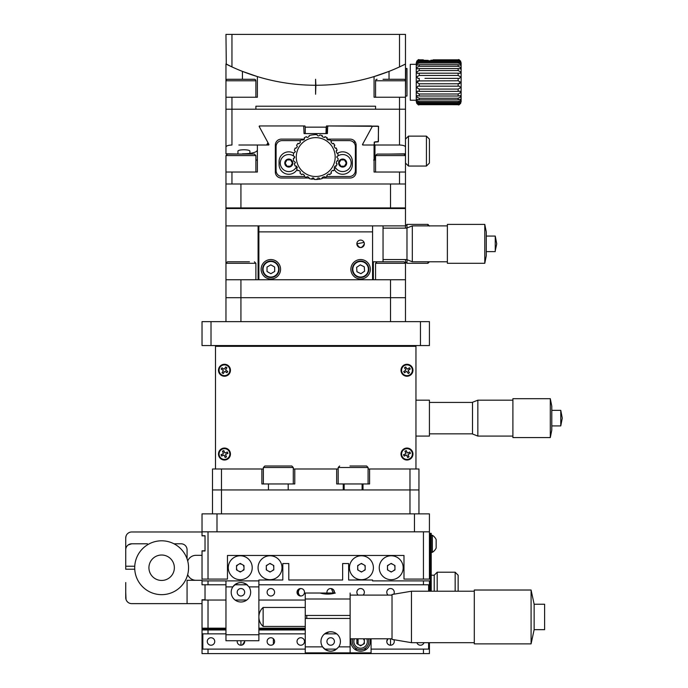 <?xml version="1.0" encoding="UTF-8"?>
<svg xmlns="http://www.w3.org/2000/svg" width="688" height="688" viewBox="0 0 688 688"><rect width="100%" height="100%" fill="white"/><g stroke="black" fill="none" stroke-linecap="round" stroke-linejoin="round"><path stroke-width="1.03" d="M242.365 644.94L244.67 641.483A3.741 3.741 0 0 0 244.593 640.734L244.67 641.483A3.741 3.741 0 0 1 240.929 645.224A3.741 3.741 0 0 1 237.265 640.734M207.269 641.483A3.741 3.741 0 0 0 211.01 645.224A3.741 3.741 0 0 0 214.751 641.483A3.741 3.741 0 0 0 211.01 637.742A3.741 3.741 0 0 0 207.269 641.483M390.526 638.791L390.526 645.224C388.256 645 387.009 643.753 386.785 641.483L387.929 638.791A3.741 3.741 0 0 0 390.526 645.224A3.741 3.741 0 0 0 393.811 639.694M416.902 642.678A3.741 3.741 0 0 0 423.989 642.678M267.107 641.483A3.741 3.741 0 0 0 270.848 645.224A3.741 3.741 0 0 0 274.589 641.483A3.741 3.741 0 0 0 270.848 637.742A3.741 3.741 0 0 0 267.107 641.483M297.027 641.483A3.741 3.741 0 0 0 300.768 645.224A3.741 3.741 0 0 0 304.509 641.483A3.741 3.741 0 0 0 300.768 637.742A3.741 3.741 0 0 0 297.027 641.483M429.424 642.678L429.424 653.6L202.031 653.6L202.031 629.967L208.017 629.967L208.017 633.854L202.831 633.854L202.831 649.111L208.017 649.111L208.017 653.6M336.716 633.854L324.659 633.854M305.257 633.854L258.877 633.854M225.965 633.854L208.017 633.854M305.257 629.967L258.877 629.967M225.965 629.967L208.017 629.967M423.438 653.6L423.438 649.111L428.615 649.111L428.615 642.678M423.438 649.111L371.081 649.111M366.635 649.111L363.685 649.111M357.528 649.111L354.578 649.111M336.716 649.111L324.659 649.111M305.257 649.111L208.017 649.111M225.965 629.064L202.031 629.064L202.031 629.967M305.257 629.064L258.877 629.064M225.965 600.048L208.017 600.048L208.017 628.17L202.031 628.17L202.031 629.064M334.428 641.483A3.741 3.741 0 0 0 330.687 637.742A3.741 3.741 0 0 0 326.946 641.483A3.741 3.741 0 0 0 330.687 645.224A3.741 3.741 0 0 0 334.428 641.483M358.009 638.791A3.741 3.741 0 0 0 360.607 645.224A3.741 3.741 0 0 0 363.204 638.791M270.848 588.524A3.741 3.741 0 0 0 267.107 592.265A3.741 3.741 0 0 0 270.848 596.006A3.741 3.741 0 0 0 274.589 592.265A3.741 3.741 0 0 0 270.848 588.524M297.775 594.509L297.775 590.02L300.768 588.524A3.741 3.741 0 0 0 297.027 592.265A3.741 3.741 0 0 0 300.768 596.006L297.775 594.509M300.768 588.524L300.768 588.524A3.741 3.741 0 0 1 304.509 592.265A3.741 3.741 0 0 1 300.768 596.006L300.768 596.006M333.138 593.013L331.435 588.601M330.687 588.524L333.68 590.02L334.351 593.013A3.741 3.741 0 0 0 330.687 588.524A3.741 3.741 0 0 0 327.024 593.013M363.032 595.103A3.741 3.741 0 0 0 360.607 588.524A3.741 3.741 0 0 0 358.173 595.103M393.708 594.226A3.741 3.741 0 0 0 390.526 588.524A3.741 3.741 0 0 0 388.092 595.103M258.877 580.896L225.965 580.896L225.965 640.734L258.877 640.734L258.877 580.001L282.811 580.001L282.811 563.541L288.797 563.541L288.797 580.001L342.65 580.001L342.65 563.541L348.635 563.541L348.635 580.001L372.569 580.001L372.569 580.896L429.424 580.896L429.424 591.216M202.031 580.896L208.017 580.896L208.017 584.783L202.031 584.783L202.031 580.896M225.965 580.896L208.017 580.896M305.257 600.048L258.877 600.048M246.76 600.048L235.09 600.048M202.031 628.17L202.031 600.048L208.017 600.048M208.017 628.17L225.965 628.17M258.877 628.17L305.257 628.17M428.615 591.216L428.615 584.783L423.438 584.783L423.438 580.896M208.017 584.783L225.965 584.783M234.711 584.783L247.138 584.783M258.877 584.783L423.438 584.783M300.02 588.601C297.809 591.026 297.809 593.477 300.02 595.928M240.929 596.006A3.741 3.741 0 0 0 244.67 592.265A3.741 3.741 0 0 0 240.929 588.524A3.741 3.741 0 0 0 237.188 592.265A3.741 3.741 0 0 0 240.929 596.006M205.024 600.048L205.024 584.783M227.461 555.465L227.461 579.098L202.031 579.098L202.031 550.976L205.024 550.976L205.024 535.72L202.031 535.72L202.031 531.824L429.424 531.824L429.424 579.098L403.985 579.098L403.985 555.465L227.461 555.465M338.78 646.866A9.727 9.727 0 0 0 330.687 631.756A9.727 9.727 0 0 0 322.586 646.866C327.978 652.585 333.379 652.585 338.78 646.866L350.132 646.866L350.132 618.443L305.257 618.443L305.257 593.013L335.357 593.013C330.24 594.449 325.132 594.449 320.032 593.013L305.257 593.013M371.081 638.791L371.081 652.852L305.257 652.852L305.257 646.866L322.586 646.866A9.727 9.727 0 0 0 335.271 650.057M324.211 634.233L329.122 631.885M328.959 631.911L324.254 634.19M351.258 638.791A9.727 9.727 0 0 0 360.607 651.209A9.727 9.727 0 0 0 369.946 638.791M350.132 593.013L350.132 598.999L305.257 598.999M305.257 615.45L350.132 615.45L350.132 598.999M330.077 631.782L331.951 631.842M305.257 646.866L305.257 618.443M350.132 646.866L350.132 652.852M125.732 592.265L126.024 599.48M127.598 601.991L126.669 600.865M126.343 600.28L126.024 599.489M202.031 603.634L131.718 603.634A5.986 5.986 0 0 1 125.732 597.648L125.732 582.538M187.067 603.634L187.067 580.294L202.031 580.294M202.031 599.747L205.024 599.747M196.046 580.294A8.978 8.978 0 0 1 187.686 574.575M187.067 558.88L187.067 549.781A5.986 5.986 0 0 0 181.09 543.795L173.978 543.795L181.09 543.795M147.43 543.795L131.718 543.795A5.986 5.986 0 0 0 125.732 549.781L125.732 566.233L134.753 566.233M134.753 569.225L125.732 569.225L125.732 553.066M137.703 543.795L131.718 543.795L128.235 544.913M129.129 544.38L131.718 543.795M202.031 531.979L131.718 531.979A5.986 5.986 0 0 0 125.732 537.964C127.744 532.245 127.744 532.245 125.732 537.964L126.024 536.133M187.704 560.978A8.978 8.978 0 0 1 196.046 555.311L202.031 555.311M202.031 535.866L205.024 535.866M202.031 550.83L205.024 550.83M125.732 537.964L125.732 569.225M239.708 582.616A9.727 9.727 0 0 0 231.202 592.265A9.727 9.727 0 0 0 240.929 601.991A9.727 9.727 0 0 0 249.022 586.881C243.621 581.162 238.22 581.162 232.828 586.881L225.965 586.881M247.439 585.041A9.727 9.727 0 0 0 243.32 582.839M242.133 582.616A9.727 9.727 0 0 0 240.929 582.538M430.318 536.313L430.318 533.32L431.213 533.32L431.213 536.313L430.318 536.313L430.318 591.216M431.213 536.313L431.213 591.216M455.155 591.216L455.155 572.218L458.139 575.211L458.139 591.216M455.155 572.218L437.198 572.218L437.198 591.216M431.213 575.211L434.205 575.211L434.205 591.216L434.205 575.211L437.198 572.218M202.031 531.824L202.031 513.876L212.506 513.876L212.506 489.942L418.949 489.942L418.949 513.876L429.424 513.876L429.424 531.824M414.46 513.876L414.46 531.824L216.995 531.824L216.995 513.876M368.381 638.791A8.23 8.23 0 0 1 360.607 649.713A8.23 8.23 0 0 1 352.832 638.791M357.786 638.791L356.866 639.324L356.866 643.641L360.607 645.8L364.348 643.641L364.348 639.324L363.419 638.791M202.779 628.17L202.779 628.763L203.674 628.763L203.674 628.17M252.221 567.729A11.971 11.971 0 0 1 240.258 579.7A11.971 11.971 0 0 1 228.287 567.738A11.971 11.971 0 0 1 240.25 555.766A11.971 11.971 0 0 1 252.221 567.729M236.517 565.57L236.517 569.888L240.258 572.046L243.991 569.888L243.991 565.57L240.25 563.412L236.517 565.57M373.395 567.729A11.971 11.971 0 0 1 361.432 579.7A11.971 11.971 0 0 1 349.461 567.738A11.971 11.971 0 0 1 361.424 555.766A11.971 11.971 0 0 1 373.395 567.729M365.165 569.888L365.165 565.57L361.424 563.412L357.691 565.57L357.691 569.888L361.432 572.046L365.165 569.888M282.003 567.729A11.971 11.971 0 0 1 270.04 579.7A11.971 11.971 0 0 1 258.069 567.738A11.971 11.971 0 0 1 270.031 555.766A11.971 11.971 0 0 1 282.003 567.729M273.781 569.888L273.781 565.57L270.04 563.412L266.299 565.57L266.299 569.888L270.04 572.046L273.781 569.888M403.185 567.729A11.971 11.971 0 0 1 391.214 579.7A11.971 11.971 0 0 1 379.243 567.738A11.971 11.971 0 0 1 391.214 555.766A11.971 11.971 0 0 1 403.185 567.729M394.955 569.888L394.955 565.57L391.214 563.412L387.473 565.57L387.473 569.888L391.214 572.046L394.955 569.888M394.654 565.398L394.955 567.462L394.654 565.398M394.955 569.544L393.321 570.834L394.955 569.544M387.473 565.914L389.107 564.624L387.473 565.914M387.774 570.06L387.473 568.004L387.774 570.06M391.515 571.874L389.58 571.109L391.515 571.874M390.913 563.584L392.848 564.358L390.913 563.584M361.131 563.584L363.066 564.358L361.131 563.584M364.864 565.398L365.165 567.462L364.864 565.398M365.165 569.544L363.531 570.834L365.165 569.544M357.992 570.06L357.691 568.004L357.992 570.06M361.733 571.874L359.79 571.109L361.733 571.874M357.691 565.914L359.325 564.624L357.691 565.914M273.48 565.398L273.781 567.462L273.48 565.398M273.781 569.544L272.147 570.834L273.781 569.544M266.299 565.914L267.933 564.624L266.299 565.914M266.6 570.06L266.299 568.004L266.6 570.06M270.341 571.874L268.406 571.109L270.341 571.874M269.739 563.584L271.674 564.358L269.739 563.584M239.622 563.782L241.608 564.194L239.622 563.782M243.363 565.209L243.991 567.127L243.363 565.209M243.991 569.157L242.64 570.67L243.991 569.157M237.145 570.257L236.517 568.331L237.145 570.257M240.886 571.685L238.899 571.272L240.886 571.685M236.517 566.301L237.867 564.788L236.517 566.301M436.149 539.53L436.149 548.061A10.028 10.028 0 0 1 432.356 552.318L432.356 535.264L431.213 535.264L432.356 535.264A10.028 10.028 0 0 1 436.149 539.53A10.028 10.028 0 0 0 432.356 535.264M436.149 544.251L436.149 540.596M174.356 567.729A12.719 12.719 0 0 0 161.637 555.018A12.719 12.719 0 0 0 148.926 567.729A12.719 12.719 0 0 0 161.637 580.448A12.719 12.719 0 0 0 174.356 567.729M188.564 567.729A26.927 26.927 0 0 0 161.637 540.802A26.927 26.927 0 0 0 134.71 567.729A26.927 26.927 0 0 0 161.637 594.656A26.927 26.927 0 0 0 188.564 567.729M350.132 615.45L350.132 618.443M306.753 615.45L306.753 618.443M534.137 604.236L534.137 629.666L531.084 643.873L531.084 590.02L534.137 604.236L544.612 604.236L544.612 629.666L534.137 629.666M531.084 590.02L474.299 590.02L474.299 643.873L531.084 643.873M411.467 642.678L392.022 639.384L392.022 594.509L411.467 591.216L411.467 642.678L474.299 642.678M263.143 616.947L263.143 607.452A12.719 12.719 0 0 0 263.143 626.45L263.143 616.947M263.366 468.992L261.87 468.992L261.87 483.956L268.449 483.956L268.449 489.942L212.506 489.942L212.506 468.992L221.476 468.992L221.476 513.876L212.506 513.876M221.476 513.876L409.971 513.876L409.971 468.992L418.949 468.992L418.949 489.942L362.997 489.942L362.997 483.956L369.585 483.956L369.585 468.992L368.089 468.992M418.949 513.876L409.971 513.876M294.782 468.992L336.673 468.992L336.673 483.956L343.252 483.956L343.252 489.942L288.203 489.942L288.203 483.956L294.782 483.956L294.782 468.992L293.286 468.992M338.169 468.992L336.673 468.992M369.585 468.992L409.971 468.992M221.476 468.992L261.87 468.992M429.424 321.631L429.424 345.565L202.031 345.565L202.031 321.631L429.424 321.631M224.469 364.279A5.986 5.986 0 0 0 218.483 370.264A5.986 5.986 0 0 0 224.469 376.241A5.986 5.986 0 0 0 230.454 370.264A5.986 5.986 0 0 0 224.469 364.279M224.469 448.051A5.986 5.986 0 0 0 218.483 454.037A5.986 5.986 0 0 0 224.469 460.023A5.986 5.986 0 0 0 230.454 454.037A5.986 5.986 0 0 0 224.469 448.051M406.978 448.051A5.986 5.986 0 0 0 401.001 454.037A5.986 5.986 0 0 0 406.978 460.023A5.986 5.986 0 0 0 412.963 454.037A5.986 5.986 0 0 0 406.978 448.051M406.978 364.279A5.986 5.986 0 0 0 401.001 370.264A5.986 5.986 0 0 0 406.978 376.241A5.986 5.986 0 0 0 412.963 370.264A5.986 5.986 0 0 0 406.978 364.279M415.956 468.992L415.956 346.322L215.499 346.322L215.499 468.992M415.956 436.08L429.424 436.08L429.424 400.184L415.956 400.184M551.793 406.161L551.793 430.103L550.297 437.577L550.297 398.687L551.793 406.161M550.297 398.687L512.895 398.687L512.895 437.577L550.297 437.577M477.842 436.08L472.501 433.99L472.501 402.274L477.842 400.184L477.842 436.08L512.895 436.08M551.793 410.349L560.772 410.349L560.772 425.915L562.268 418.166M405.688 367.091L404.578 367.822L405.602 369.379A0.834 0.834 0 0 1 405.37 370.531L403.813 371.554L404.544 372.664L406.101 371.64A0.834 0.834 0 0 1 407.253 371.873L408.276 373.429L409.386 372.698L408.362 371.142A0.834 0.834 0 0 1 408.595 369.989L410.151 368.966L409.42 367.856L407.864 368.88A0.834 0.834 0 0 1 406.711 368.648L405.688 367.091M406.144 371.709A0.748 0.748 0 0 1 407.176 371.924L408.251 373.55L409.498 372.724L408.431 371.099A0.748 0.748 0 0 1 408.638 370.067L410.263 368.992L409.446 367.745L407.821 368.811A0.748 0.748 0 0 1 406.78 368.596L405.714 366.979L404.467 367.796L405.533 369.422A0.748 0.748 0 0 1 405.318 370.462L403.693 371.529L404.518 372.776L406.101 371.64M409.945 374.762A5.384 5.384 0 0 0 411.476 367.297A5.384 5.384 0 0 0 404.019 365.767A5.384 5.384 0 0 0 402.48 373.223A5.384 5.384 0 0 0 409.945 374.762M411.931 451.913A5.384 5.384 0 0 0 404.862 449.083A5.384 5.384 0 0 0 402.033 456.153A5.384 5.384 0 0 0 409.102 458.991A5.384 5.384 0 0 0 411.931 451.913M403.632 454.751L404.157 455.972L405.868 455.232A0.834 0.834 0 0 1 406.961 455.671L407.692 457.382L408.913 456.858L408.182 455.146A0.834 0.834 0 0 1 408.62 454.054L410.332 453.323L409.807 452.102L408.096 452.833A0.834 0.834 0 0 1 407.004 452.403L406.273 450.692L405.051 451.208L405.782 452.919A0.834 0.834 0 0 1 405.344 454.011L403.632 454.751M407.081 452.369L406.316 450.58L404.94 451.165L405.705 452.953A0.748 0.748 0 0 1 405.309 453.934L403.521 454.699L404.114 456.075L405.903 455.31A0.748 0.748 0 0 1 406.883 455.705L407.649 457.494L409.025 456.901L408.259 455.121A0.748 0.748 0 0 1 408.655 454.132L410.435 453.366L409.85 451.99L408.061 452.756A0.748 0.748 0 0 1 407.081 452.369L407.004 452.403M229.027 373.128A5.384 5.384 0 0 0 227.341 365.698A5.384 5.384 0 0 0 219.911 367.392A5.384 5.384 0 0 0 221.605 374.822A5.384 5.384 0 0 0 229.027 373.128M221.983 367.908L221.278 369.035L222.852 370.024A0.834 0.834 0 0 1 223.11 371.176L222.121 372.75L223.247 373.455L224.236 371.881A0.834 0.834 0 0 1 225.38 371.623L226.963 372.612L227.668 371.486L226.094 370.497A0.834 0.834 0 0 1 225.827 369.344L226.816 367.77L225.698 367.065L224.701 368.639A0.834 0.834 0 0 1 223.557 368.906L221.983 367.908M227.78 371.46L226.137 370.428A0.748 0.748 0 0 1 225.896 369.396L226.937 367.745L225.673 366.953L224.632 368.596A0.748 0.748 0 0 1 223.6 368.828L221.957 367.796L221.158 369.06L222.809 370.101A0.748 0.748 0 0 1 223.041 371.133L222.009 372.776L223.273 373.575L224.305 371.924A0.748 0.748 0 0 1 225.337 371.692L226.988 372.724L227.668 371.486M229.422 451.913A5.384 5.384 0 0 0 222.353 449.083A5.384 5.384 0 0 0 219.524 456.153A5.384 5.384 0 0 0 226.593 458.991A5.384 5.384 0 0 0 229.422 451.913M221.123 454.751L221.648 455.972L223.359 455.232A0.834 0.834 0 0 1 224.451 455.671L225.182 457.382L226.404 456.858L225.673 455.146A0.834 0.834 0 0 1 226.111 454.054L227.823 453.323L227.298 452.102L225.587 452.833A0.834 0.834 0 0 1 224.494 452.403L223.763 450.692L222.542 451.208L223.273 452.919A0.834 0.834 0 0 1 222.835 454.011L221.123 454.751M225.552 452.756A0.748 0.748 0 0 1 224.572 452.369L223.806 450.58L222.43 451.165L223.196 452.953A0.748 0.748 0 0 1 222.8 453.934L221.011 454.699L221.605 456.075L223.394 455.31A0.748 0.748 0 0 1 224.374 455.705L225.139 457.494L226.515 456.901L225.75 455.121A0.748 0.748 0 0 1 226.137 454.132L227.926 453.366L227.341 451.99L225.587 452.833M409.902 452.326L410.117 452.824M408.689 456.952L408.19 457.167M404.062 455.748L403.847 455.25M405.266 451.113L405.774 450.907M410.194 452.799L410.401 453.383M407.537 452.781A0.748 0.748 0 0 0 407.967 452.876M405.739 450.821L406.29 450.631M405.731 453.478A0.748 0.748 0 0 0 405.825 453.048M403.77 455.275L403.564 454.682M408.225 457.245L407.631 457.451M408.233 454.587A0.748 0.748 0 0 0 408.139 455.026M221.338 455.25L221.493 455.817M227.393 452.326L227.608 452.824M226.18 456.952L225.681 457.167M222.757 451.113L223.256 450.907M227.685 452.799L227.883 453.383M223.23 450.821L223.824 450.623M223.222 453.478A0.748 0.748 0 0 0 223.316 453.048M221.261 455.275L221.054 454.682M225.716 457.245L225.122 457.451M225.724 454.587A0.748 0.748 0 0 0 225.63 455.026M225.965 321.631L225.965 297.689L405.481 297.689L405.481 321.631M225.965 297.689L225.965 279.741L225.965 297.689L240.929 297.689L240.929 321.631L390.526 321.631L390.526 297.689L405.481 297.689L405.481 279.741L375.562 279.741L375.562 263.289L377.058 261.793M226.567 207.931L225.965 208.533L225.965 225.888L258.095 225.888L258.095 279.741M243.174 279.741L225.965 279.741L258.877 279.741L258.877 225.888L405.481 225.888L383.044 225.888L383.044 261.793L372.569 261.793M258.877 279.741L405.481 279.741L405.481 259.548M240.929 279.741L240.929 297.689L390.526 297.689L390.526 279.741M373.352 261.793L373.352 279.741M404.888 207.931L405.481 208.533L405.481 225.888L406.978 224.391L406.978 227.977L412.318 225.888L412.318 261.793L447.372 261.793M372.569 279.741L372.569 225.888L225.965 225.888L225.965 263.289L227.461 261.793L249.469 261.793M405.481 208.533L225.965 208.533M364.055 242.4L356.866 243.836A3.741 3.741 0 0 0 360.607 247.577A3.741 3.741 0 0 0 364.348 243.836A3.741 3.741 0 0 0 360.607 240.095A3.741 3.741 0 0 0 356.866 243.836C359.36 248.66 361.854 248.66 364.348 243.836M261.122 269.266A9.727 9.727 0 0 0 270.848 278.993A9.727 9.727 0 0 0 280.566 269.266A9.727 9.727 0 0 0 270.848 259.548A9.727 9.727 0 0 0 261.122 269.266M350.88 269.266A9.727 9.727 0 0 0 360.607 278.993A9.727 9.727 0 0 0 370.333 269.266A9.727 9.727 0 0 0 360.607 259.548A9.727 9.727 0 0 0 350.88 269.266M405.481 228.132L405.481 225.888M427.927 225.888L427.927 224.391L406.978 224.391M427.927 224.391L429.424 226.103M429.424 261.793L427.927 263.289L427.927 261.793M406.978 227.977L406.978 263.289L427.927 263.289M262.618 269.292A8.23 8.23 0 0 1 270.823 261.044A8.23 8.23 0 0 1 279.079 269.249A8.23 8.23 0 0 1 270.866 277.496A8.23 8.23 0 0 1 262.618 269.292M270.831 264.846L267.013 267.064L267.021 271.493L270.857 273.695L274.684 271.468L274.667 267.047L270.831 264.846M355.997 262.455A8.23 8.23 0 0 1 367.426 264.665A8.23 8.23 0 0 1 365.208 276.086A8.23 8.23 0 0 1 353.787 273.876A8.23 8.23 0 0 1 355.997 262.455M360.916 273.678L356.943 271.743L356.633 267.331L360.297 264.854L364.27 266.798L364.58 271.201L360.916 273.678M484.773 224.391L486.27 231.873L486.27 255.807L484.773 263.289L484.773 224.391L447.372 224.391L447.372 263.289L484.773 263.289M495.248 250.802L496.736 243.836L495.248 236.061L495.248 250.802M405.481 155.574L403.985 154.078L377.058 154.078L375.562 155.574L405.481 155.574L405.481 207.931L390.526 207.931L390.526 183.997L240.929 183.997L240.929 207.931L390.526 207.931M240.929 207.931L225.965 207.931L225.965 172.034L231.951 172.034L231.951 183.997L225.965 183.997M242.425 154.078L225.965 153.811L225.965 109.203L405.481 109.203L405.481 153.811L389.03 154.078M303.159 125.947L303.761 126.583L304.053 133.592L303.761 126.583L303.159 125.947L259.918 125.947L259.393 126.902L259.918 125.947L259.393 126.902L268.982 144.54L268.724 145.013L268.982 144.54L268.724 145.013L268.982 144.54L268.724 145.013L268.982 144.54L268.724 145.013L257.381 145.013L257.381 172.034L231.951 172.034M303.761 139.879L303.761 139.122L303.761 139.879M327.694 139.879L327.694 139.122M362.464 144.54L362.731 145.013L362.464 144.54L362.731 145.013L362.464 144.54L372.053 126.902L371.537 125.947L328.296 125.947L327.694 126.583L327.393 133.592L304.053 133.592M255.884 160.063L255.884 172.034L257.381 172.034L257.381 160.063L255.884 160.063L257.381 160.063M362.731 145.013L374.066 145.013L374.066 172.034L405.481 172.034L405.481 146.699M405.481 183.997L399.504 183.997L399.504 172.034M375.562 155.574L375.562 172.034L374.066 172.034L374.066 159.857M327.067 139.122L350.132 139.122A5.986 5.986 0 0 1 356.117 145.099L356.117 172.034A5.986 5.986 0 0 1 350.132 178.011A5.986 5.986 0 0 0 356.117 172.034A5.986 5.986 0 0 1 350.132 178.011L322.19 178.011M309.265 178.011L281.315 178.011A5.986 5.986 0 0 1 275.338 172.034A5.986 5.986 0 0 0 281.315 178.011A5.986 5.986 0 0 1 275.338 172.034L275.338 145.099A5.986 5.986 0 0 1 281.315 139.122L304.38 139.122M319.112 178.011L317.753 178.011M313.702 178.011L312.343 178.011M231.951 183.997L399.504 183.997M257.381 150.122C256.607 152.452 251.619 153.682 242.425 153.811M242.494 153.811L245.384 153.742M248.265 153.544L249.899 153.364M305.257 133.214L305.257 127.151L326.198 127.151L325.957 133.592M374.969 145.013L374.969 160.063L374.367 159.461L374.367 144.385L374.969 145.013L399.504 145.013C403.202 145.177 405.198 145.839 405.481 147.008M326.499 133.592L326.499 125.947L378.254 126.325M374.969 141.848L374.367 142.485L374.969 141.848L378.254 141.633M305.257 127.151L304.956 125.947L259.393 125.947L259.135 126.429L259.393 125.947L259.135 126.429L267.95 142.64L266.652 145.013L238.874 145.013M326.499 125.947L326.198 127.151M378.254 141.848L378.555 126.265M374.367 144.385L374.367 142.485L374.367 144.385M225.965 153.811L225.965 147.008C226.249 145.839 228.244 145.177 231.951 145.013L231.951 109.203L225.965 109.203L225.965 97.232L231.951 97.232L231.951 109.203L255.884 109.203L255.884 106.21L375.562 106.21L375.562 109.203L399.504 109.203L399.504 97.232L405.481 97.232L405.481 109.203L399.504 109.203L399.504 145.013M267.95 142.64L267.959 144.196M267.959 144.205L267.426 144.79M243.922 145.013L257.381 145.013M259.393 125.947L259.135 126.429M237.936 151.326C237.446 149.262 250.38 149.253 249.899 151.326C250.389 149.262 237.455 149.253 237.936 151.326L237.936 153.811M249.899 154.078L249.899 151.326M377.807 141.848L378.409 141.212L378.409 126.747L378.409 141.212L377.807 141.848L374.22 142.167L374.22 159.461L373.618 160.063M378.409 126.747L377.807 126.11L372.483 126.11L362.731 144.067L363.247 145.013L373.618 145.013L374.22 144.385M300.467 140.619L282.063 140.619A5.986 5.986 0 0 0 276.086 146.596L276.086 170.538A5.986 5.986 0 0 0 282.063 176.515L304.535 176.515M326.92 176.515L349.384 176.515A5.986 5.986 0 0 0 355.369 170.538L355.369 146.596A5.986 5.986 0 0 0 349.384 140.619L330.98 140.619M293.742 153.183A9.727 9.727 0 0 0 279.079 161.56L279.079 164.552A9.727 9.727 0 0 0 297.113 169.601M334.342 169.601A9.727 9.727 0 0 0 352.376 164.552L352.376 161.56A9.727 9.727 0 0 0 337.713 153.183M294.49 157.956L293.337 158.567L294.782 157.07L293.337 155.574A22.437 22.437 0 0 1 293.63 153.166L295.436 151.704L294.344 150.259A22.437 22.437 0 0 1 295.204 147.989C295.677 148.565 296.39 148.118 297.354 146.639L296.597 145.34A22.437 22.437 0 0 1 297.973 143.345C298.497 144.11 299.314 143.723 300.424 142.192L299.959 141.1A22.437 22.437 0 0 1 301.774 139.492C302.333 140.464 303.236 140.163 304.474 138.606L304.234 137.798A22.437 22.437 0 0 1 306.392 136.663C306.994 137.849 307.957 137.66 309.265 136.086L309.187 135.605A22.437 22.437 0 0 1 311.544 135.02L314.511 134.667A22.437 22.437 0 0 1 316.944 134.667L315.732 134.633M316.944 134.667C317.753 136.224 318.742 136.344 319.911 135.02L320.66 135.183L319.911 135.02A22.437 22.437 0 0 1 322.268 135.605C320.789 136.585 325.51 138.391 325.063 136.663A22.437 22.437 0 0 1 327.213 137.798C325.536 138.391 329.698 141.272 329.672 139.492A22.437 22.437 0 0 1 331.496 141.1C329.724 141.289 333.069 145.082 333.474 143.345A22.437 22.437 0 0 1 334.858 145.34C333.095 145.091 335.434 149.58 336.243 147.989A22.437 22.437 0 0 1 337.111 150.259C335.46 149.597 336.656 154.516 337.825 153.166A22.437 22.437 0 0 1 338.118 155.574L336.673 157.07L338.118 158.567A22.437 22.437 0 0 1 337.825 160.975C336.673 159.625 335.452 164.535 337.111 163.882L336.57 163.598M311.544 135.02L310.787 135.183L311.544 135.02M294.344 150.259L295.436 151.704M299.177 143.663L297.973 143.345M299.959 141.1L300.424 142.192M304.234 137.798L304.474 138.606M326.998 138.357L327.213 137.798A22.437 22.437 0 0 0 325.063 136.663L324.719 137.17M322.19 136.207L322.268 135.605M329.672 139.492L329.217 139.896M333.474 143.345L332.94 143.629M331.152 141.599L331.496 141.1M336.243 147.989L335.658 148.135M334.402 145.744L334.858 145.34M336.131 151.136L337.111 150.259M338.118 155.574L337.825 153.166L337.086 153.132M314.476 178.983L311.544 179.121L311.69 178.665M309.265 178.054C307.957 176.481 307.003 176.291 306.392 177.478C306.994 176.291 307.957 176.481 309.265 178.054L309.187 178.536A22.437 22.437 0 0 0 311.544 179.121A22.437 22.437 0 0 1 309.187 178.536M304.474 175.535L304.234 176.343L304.474 175.535C303.236 173.978 302.333 173.677 301.774 174.649L301.98 174.425M299.959 173.041A22.437 22.437 0 0 0 301.774 174.649A22.437 22.437 0 0 1 299.959 173.041L300.424 171.948C299.314 170.418 298.497 170.031 297.973 170.796A22.437 22.437 0 0 1 296.597 168.801L297.354 167.502C296.39 166.023 295.677 165.576 295.204 166.152A22.437 22.437 0 0 1 294.344 163.882L295.436 162.437L293.63 160.975A22.437 22.437 0 0 1 293.337 158.567A22.437 22.437 0 0 0 293.63 160.975M294.799 163.667L294.344 163.882A22.437 22.437 0 0 0 295.204 166.152M296.648 168.766L296.597 168.801A22.437 22.437 0 0 0 297.973 170.796M319.696 178.553L319.911 179.121L316.944 179.473A22.437 22.437 0 0 1 314.511 179.473L314.511 179.473A22.437 22.437 0 0 0 316.944 179.473L317.013 178.871M324.719 176.979L325.063 177.478C325.519 175.758 320.789 177.538 322.268 178.536L322.19 177.934M329.225 174.245L329.672 174.649C329.707 172.869 325.536 175.732 327.213 176.343L326.998 175.775M332.94 170.512L333.474 170.796C333.087 169.067 329.724 172.843 331.496 173.041L331.143 172.533M335.658 166.006L336.243 166.152C335.452 164.561 333.087 169.042 334.858 168.801L334.402 168.397M306.392 177.478A22.437 22.437 0 0 1 304.234 176.343A22.437 22.437 0 0 0 306.392 177.478M322.268 178.536A22.437 22.437 0 0 1 319.911 179.121A22.437 22.437 0 0 0 322.268 178.536M327.213 176.343A22.437 22.437 0 0 1 325.063 177.478A22.437 22.437 0 0 0 327.213 176.343M331.496 173.041A22.437 22.437 0 0 1 329.672 174.649A22.437 22.437 0 0 0 331.496 173.041M334.858 168.801A22.437 22.437 0 0 1 333.474 170.796A22.437 22.437 0 0 0 334.858 168.801M337.111 163.882A22.437 22.437 0 0 1 336.243 166.152A22.437 22.437 0 0 0 337.111 163.882M276.086 170.538L276.086 146.596L276.086 170.538M355.369 146.596L355.369 170.538M426.431 136.129L429.424 139.122L429.424 163.056L426.431 166.049L426.431 136.129L408.474 136.129L408.474 166.049L405.481 163.056M346.675 163.056A4.016 4.016 0 0 0 342.65 159.04A4.016 4.016 0 0 0 338.634 163.056A4.016 4.016 0 0 0 342.65 167.072A4.016 4.016 0 0 0 346.675 163.056M336.673 156.976A8.531 8.531 0 0 1 351.181 163.056A8.531 8.531 0 0 1 334.755 166.264M339.029 163.056L340.844 166.195L344.464 166.195L346.279 163.056L344.464 159.917L340.844 159.917L339.029 163.056L340.844 159.917L344.464 159.917L346.279 163.056L344.464 166.195L340.844 166.195L339.029 163.056L340.844 159.917L344.464 159.917L346.279 163.056L344.464 166.195L340.844 166.195L339.029 163.056M292.813 163.056A4.016 4.016 0 0 0 288.797 159.04A4.016 4.016 0 0 0 284.78 163.056A4.016 4.016 0 0 0 288.797 167.072A4.016 4.016 0 0 0 292.813 163.056M296.7 166.264A8.531 8.531 0 0 1 280.274 163.056A8.531 8.531 0 0 1 294.782 156.976M286.982 159.917L285.167 163.056L286.982 166.195L290.611 166.195L292.426 163.056L290.611 159.917L286.982 159.917L290.611 159.917L292.426 163.056L290.611 166.195L286.982 166.195L285.167 163.056L286.982 159.917L290.611 159.917L292.426 163.056L290.611 166.195L286.982 166.195L285.167 163.056L286.982 159.917M383.044 79.283L403.985 79.283A1.496 1.496 0 0 1 405.481 80.771L405.481 64.044A200.466 200.466 0 0 1 399.504 66.917L405.481 64.044L405.481 63.545M389.03 79.283L389.03 71.38L374.066 76.583L374.066 97.232L399.504 97.232M389.03 71.38L374.066 76.583A200.466 200.466 0 0 1 315.577 85.26L315.577 94.239L315.878 85.26A200.466 200.466 0 0 1 257.381 76.583L245.53 72.567M242.425 79.283L242.425 71.38L257.381 76.583L257.381 97.232L231.951 97.232M226.283 64.208L225.965 34.4L399.504 34.4L399.504 66.917A200.466 200.466 0 0 1 315.577 85.26L315.577 79.283L315.878 85.26A200.466 200.466 0 0 1 315.577 85.26A200.466 200.466 0 0 0 315.878 85.26A200.466 200.466 0 0 1 225.965 64.044L225.965 97.232M257.381 97.232L255.884 97.232L255.884 80.771L225.965 80.771A1.496 1.496 0 0 1 227.461 79.283L254.388 79.283A1.496 1.496 0 0 1 255.884 80.771M405.481 97.232L405.481 80.771L375.562 80.771A1.496 1.496 0 0 1 377.058 79.283A1.496 1.496 0 0 0 375.562 80.771L375.562 97.232L374.066 97.232M399.504 34.4L405.481 34.4L405.481 64.044M225.965 63.881L231.951 66.917L231.951 34.4M384.54 73.083C392.194 70.167 392.194 70.167 384.54 73.083L385.375 72.773M387.705 71.896L386.966 72.18M246.915 73.083C239.261 70.167 239.261 70.167 246.915 73.083L246.08 72.773M243.741 71.896L244.481 72.18M416.257 62.823L416.257 64.319L410.272 64.319L410.272 100.224L416.257 100.224L416.257 101.721L416.257 62.823C417.496 60.08 418.493 59.082 419.25 59.83L423.438 59.994M419.25 59.865L416.661 61.49M433.01 59.994L458.139 59.83C458.87 59.073 459.868 60.071 461.132 62.823L461.132 101.721C459.894 104.464 458.896 105.462 458.139 104.714L460.728 103.054M431.479 78.363L459.472 78.398L460.711 76.901L458.139 75.465L458.139 73.186L460.014 73.341L460.616 71.844L458.139 70.546L458.139 68.542L460.341 68.886L460.461 67.39L458.139 66.306L458.139 64.698L460.547 65.3L460.195 63.803L458.139 62.995L458.139 61.868L460.668 62.789L458.139 60.226C461.158 61.628 461.45 61.55 459.016 59.994L458.139 59.865M460.728 61.49L459.016 59.994M459.937 83.626L458.139 83.764L460.736 82.268L458.139 80.78L458.139 78.363L424.969 78.363M418.373 59.994C415.939 61.55 416.231 61.628 419.25 60.226L416.722 62.789L419.25 61.868L419.25 62.995L417.195 63.803L416.842 65.3L419.25 64.698L419.25 66.306L416.937 67.39L417.048 68.886L419.25 68.542L419.25 70.546L416.773 71.844L417.384 73.341L419.25 73.186L419.25 75.465L458.139 75.465M419.25 75.465L416.687 76.901L417.926 78.398L419.25 78.363L419.25 80.78L416.653 82.268L419.25 83.764L419.25 86.181L458.139 86.181L458.139 83.764L419.25 83.764M417.453 80.917L458.139 80.78M419.25 70.546L458.139 70.546M419.25 66.306L458.139 66.306M419.25 62.995L458.139 62.995M419.25 60.811L458.139 60.811M458.139 103.733L419.25 103.733L419.25 104.318L458.139 104.318L460.668 101.755L458.139 102.675L458.139 101.549L460.195 100.74L460.547 99.244L458.139 99.846L458.139 98.238L460.461 97.154L460.341 95.658L458.139 96.002L458.139 93.998L460.616 92.699L460.014 91.203L458.139 91.349L458.139 89.079L460.711 87.643L459.472 86.146L458.139 86.181M459.016 104.55C461.45 102.994 461.158 102.916 458.139 104.318M419.25 104.318C416.231 102.916 415.939 102.994 418.373 104.55L458.139 104.714M416.661 103.054L418.373 104.55M458.139 101.549L419.25 101.549L419.25 102.675L458.139 102.675M419.25 102.675L416.722 101.755L417.616 103.252L419.25 103.733M458.139 98.238L419.25 98.238L419.25 99.846L458.139 99.846M419.25 99.846L416.842 99.244L417.195 100.74L419.25 101.549M417.926 86.146L419.25 86.181L417.926 86.146L416.687 87.643L419.25 89.079L458.139 89.079L419.25 89.079L419.25 91.349L417.384 91.203L416.773 92.699L419.25 93.998L458.139 93.998L419.25 93.998L419.25 96.002L458.139 96.002M419.25 96.002L417.048 95.658L416.937 97.154L419.25 98.238M419.25 91.349L458.139 91.349M458.139 104.679L419.25 104.679M458.139 61.868L419.25 61.868M458.139 64.698L419.25 64.698M458.139 68.542L419.25 68.542M458.139 73.186L419.25 73.186M428.22 60.381L419.25 60.226M458.139 60.226L430.843 60.226M405.782 96.036L406.978 96.036L406.978 68.508L405.782 68.508L405.481 95.735M403.985 79.283L398.008 79.283M240.929 79.283L227.461 79.283M254.388 79.283L248.402 79.283M387.378 154.078L385.134 154.078M238.899 154.078L244.068 154.078M249.469 154.078L227.461 154.078L254.388 154.078L255.884 155.574L225.965 155.574L227.461 154.078M232.389 261.793L227.461 261.793M237.781 261.793L246.321 261.793M383.044 261.793L403.985 261.793L405.481 263.289L375.562 263.289M388.35 261.793L398.851 261.793M281.469 466L264.863 466L291.789 466L293.286 467.496L263.366 467.496L264.863 466M288.203 483.956L268.449 483.956M275.183 466L283.723 466M349.977 466L366.592 466L368.089 467.496L338.169 467.496L339.666 466M362.997 483.956L343.252 483.956M240.929 645.224L240.929 640.734M208.017 531.824L208.017 579.098M423.438 579.098L423.438 531.824M258.877 634.749L225.965 634.749M258.877 586.881L249.022 586.881M354.432 638.791A6.734 6.734 0 0 0 360.607 648.216A6.734 6.734 0 0 0 366.773 638.791M420.445 321.631L420.445 345.565M211.01 321.631L211.01 345.565M258.877 231.873L372.569 231.873M278.623 269.249A7.783 7.783 0 0 0 270.823 261.492A7.783 7.783 0 0 0 263.065 269.292A7.783 7.783 0 0 0 270.866 277.049A7.783 7.783 0 0 0 278.623 269.249M364.958 275.716A7.783 7.783 0 0 0 367.048 264.914A7.783 7.783 0 0 0 356.255 262.825A7.783 7.783 0 0 0 354.157 273.626A7.783 7.783 0 0 0 364.958 275.716M327.393 139.122L327.393 139.638M304.053 139.638L304.053 139.122M335.176 157.07A19.445 19.445 0 0 0 315.723 137.626A19.445 19.445 0 0 0 296.279 157.07A19.445 19.445 0 0 0 315.723 176.515A19.445 19.445 0 0 0 335.176 157.07M338.118 158.567A22.437 22.437 0 0 1 337.825 160.975M255.884 279.741L255.884 263.289L225.965 263.289L225.965 279.741M273.385 638.739L273.385 644.226M358.061 638.791L358.061 644.226M204.362 628.17L203.674 628.763M431.213 552.318L432.356 552.318M350.132 595.103L392.022 595.103M350.132 638.791L392.022 638.791M411.467 591.216L474.299 591.216M263.143 607.452L305.257 607.452M263.143 626.45L305.257 626.45M429.424 402.428L472.501 402.428M429.424 433.844L472.501 433.844M477.842 400.184L512.895 400.184M560.772 410.349L562.268 418.132M551.793 425.915L560.772 425.915M405.481 261.793L406.978 263.289M406.978 259.694L412.318 261.793M486.27 251.619L495.248 251.619M486.27 236.061L495.248 236.061M412.318 225.888L447.372 225.888M383.044 228.132L406.978 228.132M383.044 259.548L406.978 259.548M374.969 160.063L375.562 160.063M353.34 142.115L355.318 142.115M405.481 139.122L408.474 136.129M426.431 166.049L408.474 166.049M419.25 104.714C418.519 105.47 417.521 104.473 416.257 101.721M433.165 59.83L458.139 59.83M419.25 59.83L423.283 59.83M225.965 155.574L225.965 172.034M255.884 155.574L255.884 172.034M255.884 263.289L254.388 261.793M405.481 263.289L405.481 279.741M263.366 467.496L263.366 483.956M293.286 467.496L293.286 483.956M338.169 467.496L338.169 483.956M344.146 483.956L344.146 489.942M362.103 483.956L362.103 489.942M368.089 467.496L368.089 483.956"/></g></svg>
